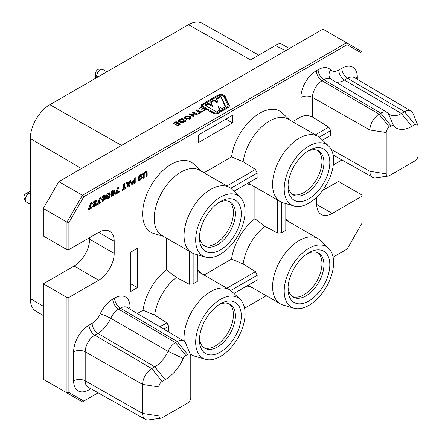 <?xml version="1.0" encoding="UTF-8"?>
<svg xmlns="http://www.w3.org/2000/svg" width="442" height="442" viewBox="0 0 442 442"><rect width="100%" height="100%" fill="white"/><g stroke="black" fill="none" stroke-linecap="round" stroke-linejoin="round"><path stroke-width="0.66" d="M43.327 315.56L35.951 311.196A27.592 15.929 -60 0 1 30.321 298.615L30.321 138.528A27.592 15.929 -60 0 1 49.836 104.732L188.474 24.691L250.509 59.885L275.316 45.559A10.951 6.326 -60 0 1 276.454 44.808A10.951 6.326 -60 0 1 281.935 44.261L289.344 48.543M308.908 150.468L308.908 150.468A29.575 17.072 120 0 0 287.996 186.69A29.575 17.072 120 0 0 308.908 198.762A29.575 17.072 120 0 0 329.82 162.546A29.575 17.072 120 0 0 308.908 150.468M288.051 184.894A25.409 14.669 120 0 0 293.261 194.928A25.409 14.669 120 0 0 305.963 193.668A25.409 14.669 120 0 0 322.566 171.275A25.409 14.669 120 0 0 318.671 150.91A25.409 14.669 120 0 0 307.383 151.418M317.643 150.407A25.409 14.669 -60 0 1 320.312 171.032A25.409 14.669 -60 0 1 303.991 192.524A25.409 14.669 -60 0 1 292.311 194.287M308.908 252.691L308.908 252.691A29.575 17.072 120 0 0 287.996 288.913A29.575 17.072 120 0 0 308.908 300.985A29.575 17.072 120 0 0 329.82 264.769A29.575 17.072 120 0 0 308.908 252.691M288.051 287.118A25.409 14.669 120 0 0 293.261 297.146A25.409 14.669 120 0 0 305.963 295.891A25.409 14.669 120 0 0 322.566 273.499A25.409 14.669 120 0 0 318.671 253.133A25.409 14.669 120 0 0 307.383 253.642M317.643 252.631A25.409 14.669 -60 0 1 320.312 273.255A25.409 14.669 -60 0 1 303.991 294.748A25.409 14.669 -60 0 1 292.311 296.51M220.381 303.803L220.381 303.803A29.575 17.072 120 0 0 199.469 340.025A29.575 17.072 120 0 0 220.381 352.097A29.575 17.072 120 0 0 241.293 315.875A29.575 17.072 120 0 0 220.381 303.803M199.524 338.229A25.409 14.669 120 0 0 204.734 348.257A25.409 14.669 120 0 0 217.436 346.998A25.409 14.669 120 0 0 234.039 324.605A25.409 14.669 120 0 0 230.144 304.245A25.409 14.669 120 0 0 218.856 304.748M229.116 303.742A25.409 14.669 -60 0 1 231.785 324.367A25.409 14.669 -60 0 1 215.464 345.859A25.409 14.669 -60 0 1 203.784 347.622M220.381 201.58L220.381 201.58A29.575 17.072 120 0 0 199.469 237.802A29.575 17.072 120 0 0 220.381 249.874A29.575 17.072 120 0 0 241.293 213.657A29.575 17.072 120 0 0 220.381 201.58M199.524 236.006A25.409 14.669 120 0 0 204.734 246.034A25.409 14.669 120 0 0 217.436 244.78A25.409 14.669 120 0 0 234.039 222.387A25.409 14.669 120 0 0 230.144 202.022A25.409 14.669 120 0 0 218.856 202.53M229.116 201.519A25.409 14.669 -60 0 1 231.785 222.144A25.409 14.669 -60 0 1 215.464 243.636A25.409 14.669 -60 0 1 203.784 245.398M308.908 146.087A34.94 20.172 120 0 0 285.471 179.126A34.94 20.172 120 0 0 294.085 206A34.94 20.172 120 0 0 308.908 203.149A34.94 20.172 120 0 0 331.008 174.618A34.94 20.172 120 0 0 328.677 146.087A34.94 20.172 120 0 0 308.908 146.087M294.085 206L283.239 202.867A37.681 21.752 -60 0 1 280.388 201.657A37.681 21.752 -60 0 1 274.615 171.468A37.681 21.752 -60 0 1 299.228 138.263A37.681 21.752 -60 0 1 318.069 136.396A37.681 21.752 -60 0 1 320.544 138.263L328.677 146.087M308.908 248.31A34.94 20.172 120 0 0 285.471 281.35A34.94 20.172 120 0 0 294.085 308.223A34.94 20.172 120 0 0 308.908 305.367A34.94 20.172 120 0 0 331.008 276.841A34.94 20.172 120 0 0 328.677 248.31A34.94 20.172 120 0 0 308.908 248.31M294.085 308.223L283.239 305.091A37.681 21.752 -60 0 1 280.388 303.881A37.681 21.752 -60 0 1 274.615 273.686A37.681 21.752 -60 0 1 299.228 240.487A37.681 21.752 -60 0 1 318.069 238.619A37.681 21.752 -60 0 1 320.544 240.487L328.677 248.31M220.381 299.422A34.94 20.172 120 0 0 196.944 332.461A34.94 20.172 120 0 0 205.558 359.335A34.94 20.172 120 0 0 220.381 356.479A34.94 20.172 120 0 0 242.481 327.953A34.94 20.172 120 0 0 240.15 299.422A34.94 20.172 120 0 0 220.381 299.422M205.558 359.335L194.712 356.202A37.681 21.752 -60 0 1 191.861 354.992A37.681 21.752 -60 0 1 189.994 353.677M184.242 341.274A37.681 21.752 -60 0 1 210.701 291.598A37.681 21.752 -60 0 1 229.542 289.731A37.681 21.752 -60 0 1 232.017 291.598L240.15 299.422M220.381 197.198A34.94 20.172 120 0 0 196.944 230.238A34.94 20.172 120 0 0 205.558 257.111A34.94 20.172 120 0 0 220.381 254.255A34.94 20.172 120 0 0 242.481 225.729A34.94 20.172 120 0 0 240.15 197.198A34.94 20.172 120 0 0 220.381 197.198M205.558 257.111L194.712 253.979A37.681 21.752 -60 0 1 191.861 252.769A37.681 21.752 -60 0 1 186.088 222.575A37.681 21.752 -60 0 1 210.701 189.375A37.681 21.752 -60 0 1 229.542 187.507A37.681 21.752 -60 0 1 232.017 189.375L240.15 197.198M318.069 238.619L288.25 221.403A37.681 21.752 120 0 0 285.875 220.343M281.67 202.303L281.67 232.829A37.681 21.752 -60 0 1 283.736 231.542A37.681 21.752 -60 0 1 285.803 230.442L285.803 203.607M281.67 232.829L277.731 233.133L264.907 226.31A37.681 21.752 120 0 0 243.15 263.996L231.558 259.117L204.038 275.007M226.884 288.195L255.47 271.692L243.15 263.996M255.47 271.692L257.172 275.255L230.741 290.521M233.934 293.444L257.172 280.029A37.681 21.752 -60 0 1 257.172 275.255M257.172 280.029L233.989 293.494M248.459 285.14A37.681 21.752 120 0 0 250.57 286.665L280.388 303.881M229.542 187.507L199.723 170.292A37.681 21.752 120 0 0 180.883 172.159A37.681 21.752 120 0 0 156.264 205.359A37.681 21.752 120 0 0 162.043 235.553L191.861 252.769M193.143 253.415L193.143 283.941A37.681 21.752 -60 0 1 195.209 282.653A37.681 21.752 -60 0 1 197.276 281.554L197.276 254.719M193.143 283.941L189.204 284.245L176.38 277.421A37.681 21.752 120 0 0 154.623 315.107L143.031 310.229L137.374 313.5M159.938 326.848L166.943 322.804L154.623 315.107M166.943 322.804L168.645 326.367L163.827 329.152M167.91 331.566L168.645 331.141A37.681 21.752 -60 0 1 168.645 326.367M168.645 331.141L167.938 331.583M318.069 136.396L288.25 119.18A37.681 21.752 120 0 0 269.41 121.047A37.681 21.752 120 0 0 243.15 161.772L231.558 156.893L204.038 172.783M226.884 185.972L255.47 169.468L243.15 161.772M255.47 169.468L257.172 173.037L230.741 188.298M233.934 191.22L257.172 177.806A37.681 21.752 -60 0 1 257.172 173.037M257.172 177.806L233.989 191.27M248.459 182.916A37.681 21.752 120 0 0 250.57 184.441L280.388 201.657M225.713 106.677L220.79 96.013L216.326 98.588L218.005 102.229L214.016 99.925L210.596 101.898L212.276 105.533L208.281 103.229L204.867 105.207L216.563 111.959L219.983 109.986L218.304 106.345L222.293 108.649L225.713 106.677M206.9 109.71L212.596 112.997A4.381 2.53 0 0 0 218.79 112.997L228.083 107.627A4.381 2.53 0 0 0 229.37 105.842A4.381 2.53 0 0 0 229.221 105.19L225.149 96.362A4.381 2.53 0 0 0 222.05 94.571A4.381 2.53 0 0 0 217.818 95.223L202.403 104.124A4.381 2.53 0 0 0 201.121 105.914A4.381 2.53 0 0 0 201.209 106.423L202.453 105.704A3.066 1.768 180 0 1 203.331 104.66L218.746 95.759A3.066 1.768 180 0 1 221.707 95.306A3.066 1.768 180 0 1 223.879 96.56L227.95 105.384A3.066 1.768 180 0 1 228.055 105.842A3.066 1.768 180 0 1 227.155 107.091L217.862 112.461A3.066 1.768 180 0 1 213.525 112.461L207.828 109.174L206.9 109.71M198.331 113.484L198.464 112.97L199.546 112.345L196.32 110.483L196.231 109.898L197.248 109.948L200.475 111.809L202.442 111.108L202.314 111.616L199.22 113.406L198.331 113.484L198.464 112.97L198.464 113.539M196.32 110.483L196.231 109.898L196.231 110.428M202.442 111.539L202.442 111.108L202.314 111.616M190.021 116.18L191.071 117.506L189.938 118.898L185.192 118.964L184.126 117.627L185.27 116.229L190.021 116.18L190.021 117.075L190.961 117.953M176.723 125.998L176.839 125.522L179.076 124.23L177.971 123.594L175.115 124.843L175.214 124.379L177.275 123.191L175.999 122.451L172.861 123.859L172.988 123.39L175.662 121.843L176.789 121.832L180.148 123.777L180.132 124.423L177.535 125.926L176.723 125.998L176.839 125.522L176.839 126.047M175.115 124.843L175.214 124.379L175.214 124.893M172.861 123.859L172.988 123.39L172.988 123.915M180.148 123.777L180.132 124.423L180.148 123.777M362.042 82.129L362.042 53.316L347.119 44.703L83.809 196.723L68.886 222.569L66.952 222.105L82.439 195.276L58.819 181.634L43.327 208.469L43.327 235.967L66.952 249.608L66.952 222.105L43.327 208.469M83.809 196.723L82.439 195.276L346.55 42.791L362.042 51.736L362.042 53.316M275.316 45.559C282.145 49.001 285.753 50.615 286.14 50.394L322.925 29.155L346.55 42.791L347.119 44.703M286.14 50.394L58.819 181.634M185.612 120.622L185.601 121.268L182.342 122.694L179.761 122.069L178.651 120.605L181.065 118.721L182.336 118.727L185.612 120.622L185.601 121.268L185.612 120.622M197.281 114.66L196.254 114.611L194.955 113.859L192.745 115.13L194.049 115.881L194.143 116.473L193.121 116.423L189.585 114.379L189.496 113.787L190.502 113.837L191.988 114.693L194.198 113.423L192.712 112.561L192.635 111.975L193.646 112.03L197.187 114.075L197.187 114.705M194.049 116.517L194.049 115.881L194.143 116.473M189.585 114.379L189.496 113.787L189.496 114.323M192.712 112.561L192.635 111.975L192.635 112.517M203.353 110.622L203.469 110.146L205.712 108.854L204.607 108.218L201.745 109.467L201.85 109.003L203.911 107.815L202.629 107.075L199.491 108.483L199.618 108.008L202.292 106.467L203.419 106.456L206.784 108.4L206.768 109.047L204.171 110.55L203.353 110.622L203.469 110.146L203.469 110.671M201.745 109.467L201.85 109.003L201.85 109.517M199.491 108.483L199.618 108.008L199.618 108.539M206.784 108.4L206.768 109.047L206.784 108.4M108.367 198.552L106.887 198.673L106.456 196.839L106.892 194.48L108.367 192.916L109.848 192.784L110.279 194.629L109.843 196.988L108.367 198.552L107.594 198.104L106.715 198.436M119.224 192.148L115.577 194.253L115.577 193.198L117.749 187.635L119.047 186.883L116.787 192.535L119.224 191.132L119.224 192.148L118.45 191.701L115.577 193.358M126.103 188.176L121.986 190.552L121.986 189.535L123.456 188.684L123.456 184.336L124.633 183.657L124.633 188.005L126.103 187.159L126.103 188.176L125.329 187.728L121.986 189.657M129.384 186.281L128.003 187.082L126.279 182.706L127.534 181.982L127.86 182.883L129.589 181.889L129.915 180.612L131.103 179.922L129.384 186.281L128.611 185.833L127.716 186.353M140.302 178.038L138.545 178.297L138.224 177.485L140.401 174.419L142.225 173.783L142.225 175.065L140.357 175.397L139.457 176.524L141.882 176.43L142.225 177.286L140.108 180.225L138.401 180.861L138.401 179.651L140.683 178.822L140.893 177.955L139.528 177.59L140.987 178.187M138.683 176.032L139.976 176.734M144.225 177.717L143.048 178.397L143.048 174.955L145.109 171.706L146.711 171.38L147.164 172.573L147.164 176.015L145.987 176.695L145.987 173.325L145.755 172.59L145.109 172.723L144.225 174.347L144.225 177.717L143.451 177.27L143.048 177.502M143.031 310.229A40.415 23.338 -60 0 1 166.358 269.824L176.38 277.421M166.358 238.045L166.358 269.824M163.38 236.326L154.054 233.636A40.415 23.338 -60 0 1 150.993 185.668A40.415 23.338 -60 0 1 194.066 164.33L201.06 171.065M231.558 156.893A40.415 23.338 -60 0 1 253.028 118.008A40.415 23.338 -60 0 1 282.593 113.224L289.587 119.953M315.406 134.86L328.787 127.136L312.472 117.053C308.604 115.135 304.748 115.064 300.903 116.854L292.56 121.672M198.425 134.987L198.425 142.578L232.503 122.904L232.503 115.312L198.425 134.987M130.815 252.084L130.815 291.433L137.39 287.637L137.39 248.288L130.815 252.084M68.886 222.569L68.886 249.608L98.704 232.393A21.907 12.647 -60 0 1 109.66 231.304A21.907 12.647 -60 0 1 114.196 241.332L114.196 253.41A21.907 12.647 -60 0 1 98.704 280.239L68.886 297.455L68.886 392.463L83.809 401.076L98.146 392.8M244.586 308.251L266.272 295.731M333.113 257.145L347.119 249.056L362.042 223.21L362.042 196.171L332.224 213.387A21.907 12.647 -60 0 1 321.268 214.475A21.907 12.647 -60 0 1 316.732 204.442L316.732 197.165M333.323 164.905L341.893 159.96M131.6 184.22L131.976 184.436L131.401 183.436L131.821 181.916L134.048 179.993L134.048 178.225L135.224 177.546L135.224 182.911L133.257 184.049L131.771 184.364M114.401 189.894L114.87 190.74L113.953 192.535L114.754 193.408L112.898 195.939L111.329 196.276L111.047 195.646L111.898 193.939L111.273 193.861L110.931 193.066L112.903 190.298L114.533 189.95M113.506 192.276L114.423 192.646M102.135 199.58L101.87 198.629L102.373 196.933L103.743 195.585L105.108 195.336L105.693 196.988L105.091 199.585L102.279 201.977L102.279 200.911L103.152 200.546L104.505 198.508L103.4 199.519L102.279 199.69M101.108 202.607L97.455 204.718L97.455 203.657L99.632 198.093L100.931 197.347L98.671 202.994L101.108 201.591L101.108 202.607L100.328 202.165L97.455 203.823M93.14 204.193L92.93 203.569L93.461 201.988L94.953 200.662L96.632 200.022L96.632 201.182L95.14 201.569L94.107 202.961L94.455 203.32L95.516 202.779L95.516 203.729L94.5 204.425L94.483 205.436L96.516 203.9L96.516 205.06L94.903 206.326L93.56 206.773L93.047 206.027L93.936 204.198L93.196 204.226M93.594 201.762L93.328 202.519L94.455 203.32M93.5 204.718L94.483 205.436M92.046 207.839L88.4 209.944L88.4 208.889L90.577 203.326L91.87 202.574L89.61 208.226L92.046 206.823L92.046 207.839L91.273 207.392L88.4 209.049M43.327 283.814L43.327 379.286L66.952 392.921L66.952 297.455L43.327 283.814L74.112 266.04A21.907 12.647 -60 0 0 89.604 239.21L89.604 237.647M362.042 196.171L362.042 195.055L338.417 181.413L322.489 190.612M229.542 289.731L199.723 272.515A37.681 21.752 120 0 0 197.347 271.449M197.347 254.741L197.276 281.554M231.558 259.117A40.415 23.338 -60 0 1 254.885 218.718L264.907 226.31M254.885 186.938L254.885 218.718M285.875 203.629L285.803 230.442M83.809 401.076L82.439 401.866L66.952 392.921L68.886 392.463M68.886 249.608L66.952 249.608M66.952 297.455L68.886 297.455M277.731 233.133L277.731 200.127M189.204 284.245L189.204 251.238M188.474 24.691A27.592 15.929 -60 0 1 202.182 23.277L258.747 55.128M388.253 176.082L375.772 177.783A12.917 7.459 -60 0 1 372.612 177.259A12.917 7.459 -60 0 1 369.893 171.319L369.893 130.003A12.917 7.459 -60 0 1 379.032 114.18L380.811 113.152A12.917 7.459 -60 0 1 387.308 112.539A12.917 7.459 -60 0 1 388.253 113.285A22.956 13.254 120 0 0 389.921 114.616A22.956 13.254 120 0 0 401.469 113.522L404.552 111.743A12.917 7.459 -60 0 1 411.049 111.13A12.917 7.459 -60 0 1 413.082 113.6L417.85 125.263A4.464 2.58 120 0 0 414.9 124.622L411.822 126.401A31.404 18.133 -60 0 1 393.734 126.075A4.464 2.58 120 0 0 391.164 126.031L389.38 127.058A4.464 2.58 120 0 0 386.225 132.528L386.225 173.85A4.464 2.58 120 0 0 388.253 176.082A4.464 2.58 120 0 0 389.38 175.673L414.9 160.938A4.464 2.58 120 0 0 418.06 155.468L418.06 126.445A4.464 2.58 120 0 0 417.85 125.263M160.971 418.198L148.49 419.9A12.917 7.459 -60 0 1 145.33 419.375A12.917 7.459 -60 0 1 142.611 413.441L142.611 384.418A12.917 7.459 -60 0 1 151.75 368.595L154.827 366.821A22.956 13.254 120 0 0 168.048 351.318A12.917 7.459 -60 0 1 175.485 342.594L177.27 341.567A12.917 7.459 -60 0 1 183.767 340.948A12.917 7.459 -60 0 1 185.8 343.423L190.568 355.086A4.464 2.58 120 0 0 187.618 354.445L185.839 355.473A4.464 2.58 120 0 0 183.264 358.49A31.404 18.133 -60 0 1 165.181 379.695L162.098 381.474A4.464 2.58 120 0 0 158.943 386.943L158.943 415.966A4.464 2.58 120 0 0 160.971 418.198A4.464 2.58 120 0 0 162.098 417.789L187.618 403.054A4.464 2.58 120 0 0 190.778 397.585L190.778 356.269A4.464 2.58 120 0 0 190.568 355.086M322.467 140.114L330.721 135.351L322.522 140.164M330.721 135.351L330.721 130.567L319.262 137.18M328.787 127.136L330.721 130.567M225.928 119.108L232.503 122.904M130.815 283.841L137.39 287.637M146.241 171.286L146.39 172.131L147.164 172.573M146.39 172.131L146.39 175.573L147.164 176.015M146.39 175.573L145.987 175.805M145.755 172.59L144.976 172.142L144.335 172.275L145.109 172.723M143.578 173.109L143.451 173.899L144.225 174.347M143.451 173.899L143.451 177.27M139.528 177.59L138.512 177.899L139.285 178.347M141.451 173.944L141.451 174.618L142.225 175.065M141.451 174.618L142.092 175.142M141.318 174.695L139.584 174.949M139.617 174.966L140.357 175.397M139.114 175.452L139.777 175.839M138.683 176.076L139.202 176.286M141.379 176.341L141.451 176.839L142.225 177.286M141.451 176.839L140.987 178.231M139.954 179.358L139.335 179.778L140.108 180.225M139.335 179.778L138.401 180.214M134.451 177.993L134.451 182.463L135.224 182.911M134.451 182.463L132.484 183.601L133.257 184.049M132.484 183.601L131.202 183.988M132.108 181.48L132.854 181.911L132.633 182.684L132.992 183.082L134.048 182.574L134.048 181.01L133.274 180.563L132.081 181.463L131.86 182.237L132.213 182.634M131.86 182.237L132.992 183.082M134.048 181.01L132.854 181.911M127.031 182.275L127.86 182.883M130.042 180.535L128.611 185.833M129.307 182.999L128.534 182.552L127.368 183.226L127.948 184.844L128.727 185.292L129.307 182.999L128.141 183.673L128.727 185.292M127.368 183.226L128.141 183.673M123.859 184.104L123.859 187.557L124.633 188.005M117.81 187.601L116.014 192.088L116.787 192.535M110.992 193.502L111.898 193.939M114.03 189.867L114.87 190.74M114.097 190.292L113.688 191.48M113.495 192.292L113.953 192.557M113.914 192.535L114.754 193.408M113.975 192.961L113.572 194.148M112.743 195.06L112.124 195.491L112.898 195.939M112.124 195.491L111.075 195.905M112.92 191.154L112.064 190.839M111.34 191.767L111.914 192.248M112.804 193.646L112.345 193.353L111.583 193.756M111.467 194.486L112.351 195.082L112.224 194.789L112.909 194.983L113.362 194.596L113.577 194.093L113.124 193.8L112.511 193.911L112.224 194.789L111.533 194.392M111.732 193.463L112.511 193.911M112.345 193.353L113.577 194.093M111.677 191.303L112.362 191.701L112.108 192.342L113.329 192.596L113.693 191.601L112.738 190.729M111.329 191.894L112.688 192.695M112.108 190.867L112.837 191.287L112.362 191.701M113.693 191.601L112.837 191.287M109.075 192.336L109.505 194.182L110.279 194.629M109.505 194.182L109.069 196.541L109.843 196.988M108.351 197.541L107.594 198.104M108.025 193.43L107.605 193.48L108.367 193.933L107.633 196.16L108.367 197.535L109.108 195.303L108.367 193.933L108.798 193.878L108.025 193.43M107.052 194.182L106.859 195.712L107.594 197.088M106.859 195.712L107.633 196.16M107.163 197.149L108.367 197.535M104.334 194.889L104.92 196.541L105.693 196.988M104.92 196.541L104.318 199.138M104.351 199.154L105.091 199.585M103.268 200.475L102.362 201.127L103.135 201.574M104.003 198.215L104.505 198.508M103.732 198.06L102.627 199.071L103.4 199.519M102.627 199.071L101.677 199.314M102.494 196.579L102.273 197.452L103.306 198.447L104.511 197.801L104.224 196.475L102.958 196.093M102.533 197.999L102.273 197.452L103.174 198.37M103.014 196.126L103.732 196.541L103.047 197.9L103.306 198.447M102.577 196.624L103.268 197.027M104.224 196.475L103.732 196.541M99.688 198.06L97.897 202.547L98.671 202.994M92.494 203.817L93.936 204.198M95.859 200.22L95.859 200.734L96.632 201.182M95.859 200.734L96.511 201.254M95.732 200.812L94.367 201.121L95.14 201.569M94.367 201.121L93.991 201.37M93.621 201.779L94.367 202.209M93.328 202.519L93.682 202.872M94.743 203.215L95.516 203.729M94.743 203.281L93.726 203.977L94.5 204.425M93.45 204.69L93.71 204.989L93.45 204.69M95.792 204.64L96.516 205.06M95.102 205.193L94.124 205.878L94.903 206.326M94.124 205.878L92.787 206.326M90.632 203.292L88.836 207.779L89.61 208.226M179.076 125.036L179.076 124.23M177.275 123.998L177.275 123.191M176.187 122.561L176.789 122.727L176.789 121.832M176.789 122.727L179.927 124.545M178.651 121.5L179.772 120.362L179.772 119.473M179.772 120.362L180.049 120.202M181.065 119.528L181.065 118.721M181.662 119.412L182.336 119.622L182.336 118.727M182.336 119.622L185.397 121.39M183.866 122.252L183.866 121.467L184.541 121.075L181.463 119.296L179.927 120.428L179.916 121.456L181.181 122.616M184.541 121.881L184.541 121.075M180.756 122.395L180.756 121.506L183.866 121.467M179.927 120.428L180.756 121.506M184.237 118.075L185.27 117.119L185.27 116.229M185.27 117.119L185.546 116.975M188.635 116.555L190.021 117.075M189.668 119.042L189.839 117.716L189.032 116.754L185.977 116.627L185.369 117.406L186.187 118.395L189.242 118.495L189.839 117.716M185.369 117.406L185.369 118.301L186.579 119.484M186.187 119.29L186.187 118.395M189.242 119.235L189.242 118.495M193.718 116.589L192.745 116.025L192.745 115.13L191.988 115.589L191.988 114.693M189.496 114.682L190.502 114.732L190.502 113.837M190.502 114.732L191.988 115.589M194.198 114.296L194.198 113.423M192.635 112.87L193.646 112.925L193.646 112.03M193.646 112.925L196.856 114.776M199.546 113.218L199.546 112.345M196.231 110.793L197.248 110.837L197.248 109.948M197.248 110.837L200.458 112.693M200.475 112.682L200.475 111.809M201.563 112.053L201.563 111.185M205.712 109.66L205.712 108.854M203.911 108.621L203.911 107.815M202.823 107.185L203.419 107.351L203.419 106.456M203.419 107.351L206.563 109.168M213.762 113.478A3.066 1.768 180 0 1 213.525 113.351L207.674 110.157M207.828 110.069L207.828 109.174M228.055 105.842L228.055 106.737A3.066 1.768 180 0 1 227.155 107.986L217.862 113.351A3.066 1.768 180 0 1 217.619 113.478M218.983 95.638A4.381 2.53 0 0 0 217.818 96.118L202.403 105.019A4.381 2.53 0 0 0 201.187 106.362M229.299 106.29A4.381 2.53 0 0 0 229.221 106.086L225.149 97.257A4.381 2.53 0 0 0 222.84 95.638M219.657 110.174L218.304 107.24L218.304 106.345M212.276 105.533L212.276 106.428L208.281 104.124L205.641 105.655M208.281 104.124L208.281 103.229M218.005 102.229L218.005 103.119L214.016 100.82L210.922 102.605M214.016 100.82L214.016 99.925M225.387 106.865L220.79 96.903L216.652 99.295M220.79 96.903L220.79 96.013M90.919 388.733L89.063 389.805A21.835 12.608 -60 0 1 73.621 380.888L73.621 351.865A21.835 12.608 -60 0 1 89.063 325.124L92.14 323.345A14.039 8.105 120 0 0 100.224 313.87A21.835 12.608 -60 0 1 112.804 299.123L114.583 298.096A21.835 12.608 -60 0 1 130.025 307.008L130.025 309.151M300.903 116.854L300.903 97.45A21.835 12.608 -60 0 1 316.345 70.709L318.124 69.681A21.835 12.608 -60 0 1 330.699 69.908A14.039 8.105 120 0 0 338.787 70.051L341.865 68.272A21.835 12.608 -60 0 1 357.302 77.19L357.302 79.328M300.903 97.45A8.216 4.74 180 0 1 312.472 97.422L312.472 117.053M128.484 308.24A8.216 4.74 180 0 1 130.025 307.008M49.836 104.732L121.556 145.418M98.704 280.239L74.112 266.04M114.196 253.41L89.604 239.21M114.196 241.332L98.704 232.393M332.224 213.387L316.732 204.447M30.321 138.528L81.455 168.568M30.321 298.615L43.327 306.256M411.049 111.13L354.473 77.654A13.619 7.862 120 0 0 347.622 78.306L344.545 80.079A22.249 12.846 -60 0 1 335.821 82.068M414.9 124.622L404.552 111.743L347.622 78.306A8.216 4.74 60 0 1 341.865 68.272M411.822 126.401L401.469 113.522L344.545 80.079A8.216 4.74 -120 0 1 338.787 70.051M387.308 112.539L330.738 79.063A13.619 7.862 120 0 0 323.881 79.715L322.102 80.742A13.619 7.862 120 0 0 312.472 97.422L369.893 130.003L386.225 132.528M391.164 126.031L380.811 113.152L323.881 79.715A8.216 4.74 -120 0 1 318.124 69.681M389.38 127.058L379.032 114.18L322.102 80.742A8.216 4.74 -120 0 1 316.345 70.709M386.225 173.85L369.893 171.319L331.141 149.335M162.098 381.474L151.75 368.595L94.82 335.158A13.619 7.862 120 0 0 85.19 351.838L85.19 380.86A13.619 7.862 120 0 0 88.052 387.12L87.925 387.043M158.943 386.943L142.611 384.418L85.19 351.838A8.216 4.74 180 0 0 73.621 351.865M158.943 415.966L142.611 413.441L85.19 380.86A8.216 4.74 180 0 0 73.621 380.888M183.767 340.948L127.191 307.477A13.619 7.862 120 0 0 120.34 308.124L118.561 309.151A13.619 7.862 120 0 0 110.715 318.351A22.249 12.846 -60 0 1 97.897 333.378L94.82 335.158A8.216 4.74 -120 0 1 89.063 325.124M187.618 354.445L177.27 341.567L120.34 308.124A8.216 4.74 60 0 1 114.583 298.096M185.839 355.473L175.485 342.594L118.561 309.151A8.216 4.74 60 0 1 112.804 299.123M183.264 358.49L168.048 351.318L110.715 318.351A8.216 1.111 -155.5 0 0 100.224 313.87M165.181 379.695L154.827 366.821L97.897 333.378A8.216 4.74 -120 0 1 92.14 323.345M388.253 113.285L393.734 126.075M89.063 389.805A8.216 4.74 60 0 1 89.361 387.855M355.766 78.416A8.216 4.74 180 0 1 357.302 77.19M330.699 69.908A8.216 6.613 -43.8 0 0 330.577 78.941L330.738 79.063M132.926 180.761L133.699 181.209M94.477 203.436L95.251 203.884M175.662 122.649L175.662 121.843M202.292 107.273L202.292 106.467M213.525 113.351L213.525 112.461M217.862 113.351L217.862 112.461M227.155 107.986L227.155 107.091M202.403 105.019L202.403 104.124M217.818 96.118L217.818 95.223M225.149 97.257L225.149 96.362M229.221 106.086L229.221 105.19M95.417 78.416L95.417 73.991C95.472 72.052 96.328 70.571 97.975 69.554C99.113 68.725 100.699 68.703 102.743 69.493A5 2.884 120 0 0 100.273 69.759A5 2.884 120 0 0 96.737 75.88L98.251 76.781M95.417 73.991A4.707 2.718 0 0 0 96.737 75.88L96.737 77.654M30.321 192.69L28.785 193.579L30.321 194.43M26.255 201.966C23.089 197.845 23.166 194.983 26.487 193.375A4.707 2.718 60 0 1 28.785 193.579A5 2.884 120 0 0 25.531 197.955A5 2.884 120 0 0 26.255 201.966L30.321 204.431M289.587 222.177L285.875 218.602M191.861 354.992L190.121 353.987M201.06 273.289L197.347 269.714M251.907 185.215L246.956 183.784M251.907 287.438L246.956 286.007M372.612 177.259L333.135 155.026M145.33 419.375L88.052 387.12M139.561 176.739L138.788 176.292M132.799 183.043L132.025 182.596M113.472 193.834L112.699 193.386M112.224 192.662L111.445 192.215M103.235 198.419L102.461 197.972M94.229 203.298L93.455 202.85M94.334 205.403L93.56 204.955M102.743 69.493L106.909 71.781M26.487 193.375L30.321 191.165"/></g></svg>
